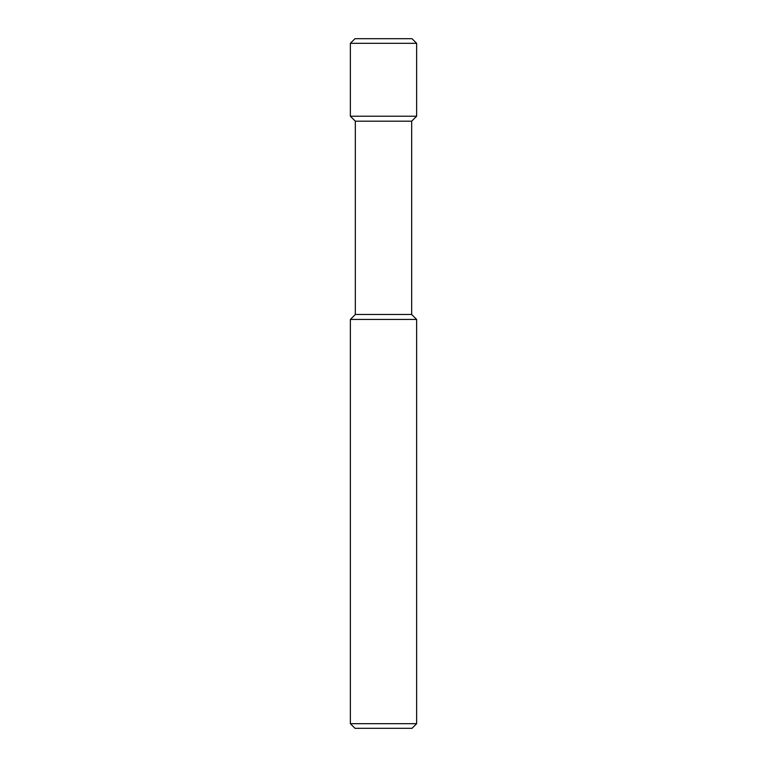 <?xml version="1.0" encoding="UTF-8"?>
<svg xmlns="http://www.w3.org/2000/svg" width="767" height="767" viewBox="0 0 767 767"><rect width="100%" height="100%" fill="white"/><g stroke="black" fill="none" stroke-linecap="round" stroke-linejoin="round"><path stroke-width="1.15" d="M416.634 723.684L350.366 723.684L350.366 319.436L416.634 319.436L416.634 723.684L412.023 728.295L354.977 728.295L412.023 728.295M416.634 319.436L411.668 314.47L355.332 314.47L355.332 121.186L350.366 116.22L350.366 43.316L416.634 43.316L416.634 116.22L350.366 116.22M411.668 314.47L411.668 121.186L355.332 121.186M354.977 38.705L412.023 38.705L354.977 38.705L350.366 43.316M411.668 121.186L416.634 116.22M412.023 38.705L416.634 43.316M355.332 314.47L350.366 319.436M354.977 728.295L350.366 723.684"/></g></svg>
